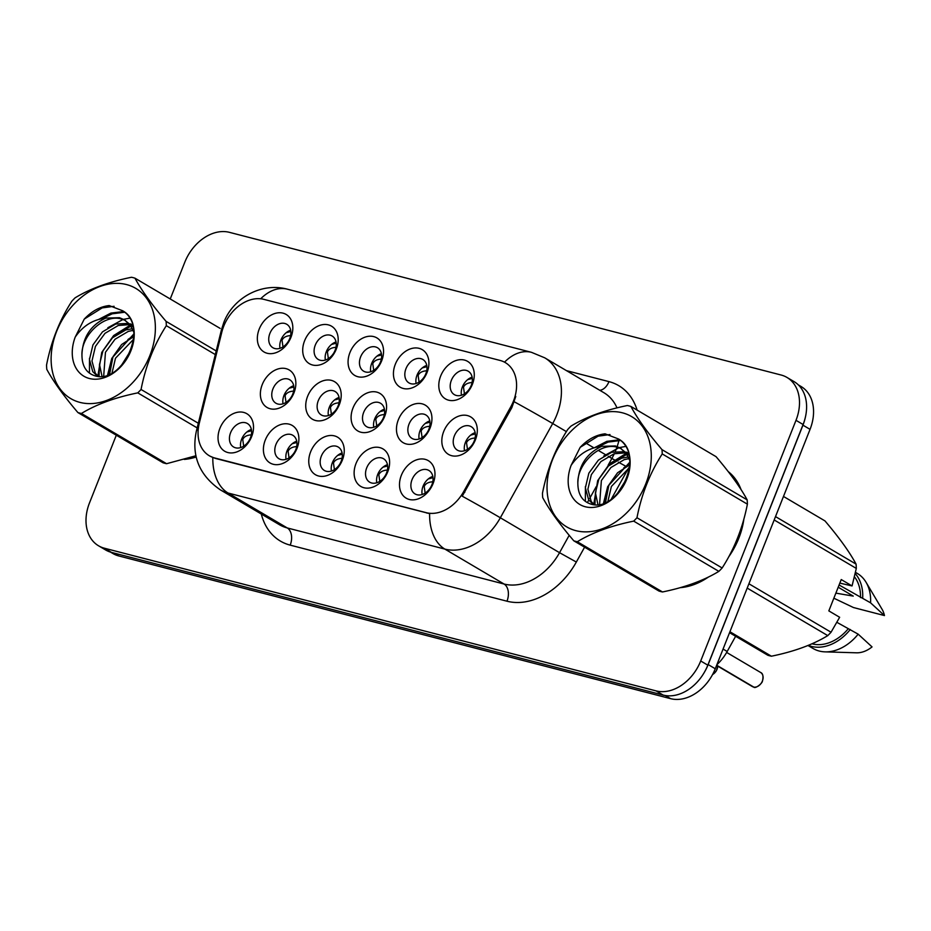 <?xml version="1.0" encoding="UTF-8"?>
<svg xmlns="http://www.w3.org/2000/svg" width="931" height="931" viewBox="0 0 931 931"><rect width="100%" height="100%" fill="white"/><g stroke="black" fill="none" stroke-linecap="round" stroke-linejoin="round"><path stroke-width="1.4" d="M387.75 471.784A21.785 16.106 120.5 0 1 363.928 487.728A21.785 16.106 120.5 0 1 355.991 463.568A21.785 16.106 120.5 0 1 379.813 447.613A21.785 16.106 120.5 0 1 387.75 471.784M366.686 467.897A13.616 10.066 -59.5 0 0 369.688 482.188A13.616 10.066 -59.5 0 0 386.528 473.029A13.616 10.066 -59.5 0 0 383.525 458.739A13.616 10.066 -59.5 0 0 366.686 467.897M342.387 460.042A21.785 16.106 120.5 0 1 318.565 475.997A21.785 16.106 120.5 0 1 310.628 451.838A21.785 16.106 120.5 0 1 334.45 435.883A21.785 16.106 120.5 0 1 342.387 460.042M321.323 456.167A13.616 10.066 -59.5 0 0 324.325 470.458A13.616 10.066 -59.5 0 0 341.165 461.299A13.616 10.066 -59.5 0 0 338.162 447.008A13.616 10.066 -59.5 0 0 321.323 456.167M297.024 448.311A21.785 16.106 120.5 0 1 273.202 464.266A21.785 16.106 120.5 0 1 265.265 440.107A21.785 16.106 120.5 0 1 289.087 424.152A21.785 16.106 120.5 0 1 297.024 448.311M275.96 444.436A13.616 10.066 -59.5 0 0 278.963 458.727A13.616 10.066 -59.5 0 0 295.802 449.568A13.616 10.066 -59.5 0 0 292.8 435.277A13.616 10.066 -59.5 0 0 275.96 444.436M251.649 436.581A21.785 16.106 120.5 0 1 227.839 452.536A21.785 16.106 120.5 0 1 219.902 428.365A21.785 16.106 120.5 0 1 243.724 412.421A21.785 16.106 120.5 0 1 251.649 436.581M230.597 432.706A13.616 10.066 -59.5 0 0 233.6 446.996A13.616 10.066 -59.5 0 0 250.439 437.838A13.616 10.066 -59.5 0 0 247.437 423.547A13.616 10.066 -59.5 0 0 230.597 432.706M433.113 483.515A21.785 16.106 120.5 0 1 409.291 499.458A21.785 16.106 120.5 0 1 401.354 475.299A21.785 16.106 120.5 0 1 425.176 459.355A21.785 16.106 120.5 0 1 433.113 483.515M412.049 479.628A13.616 10.066 -59.5 0 0 415.051 493.93A13.616 10.066 -59.5 0 0 431.891 484.76A13.616 10.066 -59.5 0 0 428.888 470.469A13.616 10.066 -59.5 0 0 412.049 479.628M430.075 428.016A21.785 16.106 120.5 0 1 406.265 443.959A21.785 16.106 120.5 0 1 398.328 419.8A21.785 16.106 120.5 0 1 422.15 403.845A21.785 16.106 120.5 0 1 430.075 428.016M409.023 424.129A13.616 10.066 -59.5 0 0 412.026 438.42A13.616 10.066 -59.5 0 0 428.865 429.261A13.616 10.066 -59.5 0 0 425.863 414.97A13.616 10.066 -59.5 0 0 409.023 424.129M384.712 416.273A21.785 16.106 120.5 0 1 360.902 432.228A21.785 16.106 120.5 0 1 352.965 408.069A21.785 16.106 120.5 0 1 376.787 392.114A21.785 16.106 120.5 0 1 384.712 416.273M363.66 412.398A13.616 10.066 -59.5 0 0 366.663 426.689A13.616 10.066 -59.5 0 0 383.502 417.53A13.616 10.066 -59.5 0 0 380.488 403.239A13.616 10.066 -59.5 0 0 363.66 412.398M339.35 404.543A21.785 16.106 120.5 0 1 315.539 420.498A21.785 16.106 120.5 0 1 307.602 396.338A21.785 16.106 120.5 0 1 331.413 380.383A21.785 16.106 120.5 0 1 339.35 404.543M318.286 400.667A13.616 10.066 -59.5 0 0 321.3 414.958A13.616 10.066 -59.5 0 0 338.139 405.8A13.616 10.066 -59.5 0 0 335.125 391.509A13.616 10.066 -59.5 0 0 318.286 400.667M293.987 392.812A21.785 16.106 120.5 0 1 270.176 408.756A21.785 16.106 120.5 0 1 262.239 384.596A21.785 16.106 120.5 0 1 286.05 368.653A21.785 16.106 120.5 0 1 293.987 392.812M272.923 388.937A13.616 10.066 -59.5 0 0 275.937 403.228A13.616 10.066 -59.5 0 0 292.776 394.069A13.616 10.066 -59.5 0 0 289.762 379.778A13.616 10.066 -59.5 0 0 272.923 388.937M475.45 439.746A21.785 16.106 120.5 0 1 451.628 455.69A21.785 16.106 120.5 0 1 443.691 431.53A21.785 16.106 120.5 0 1 467.513 415.587A21.785 16.106 120.5 0 1 475.45 439.746M454.386 435.859A13.616 10.066 -59.5 0 0 457.389 450.162A13.616 10.066 -59.5 0 0 474.228 440.991A13.616 10.066 -59.5 0 0 471.226 426.701A13.616 10.066 -59.5 0 0 454.386 435.859M427.05 372.505A21.785 16.106 120.5 0 1 403.239 388.46A21.785 16.106 120.5 0 1 395.303 364.3A21.785 16.106 120.5 0 1 419.113 348.345A21.785 16.106 120.5 0 1 427.05 372.505M405.986 368.629A13.616 10.066 -59.5 0 0 408.988 382.92A13.616 10.066 -59.5 0 0 425.828 373.762A13.616 10.066 -59.5 0 0 422.825 359.471A13.616 10.066 -59.5 0 0 405.986 368.629M381.687 360.774A21.785 16.106 120.5 0 1 357.876 376.729A21.785 16.106 120.5 0 1 349.94 352.57A21.785 16.106 120.5 0 1 373.75 336.615A21.785 16.106 120.5 0 1 381.687 360.774M360.623 356.899A13.616 10.066 -59.5 0 0 363.625 371.19A13.616 10.066 -59.5 0 0 380.465 362.031A13.616 10.066 -59.5 0 0 377.462 347.74A13.616 10.066 -59.5 0 0 360.623 356.899M336.324 349.044A21.785 16.106 120.5 0 1 312.502 364.987A21.785 16.106 120.5 0 1 304.577 340.827A21.785 16.106 120.5 0 1 328.387 324.884A21.785 16.106 120.5 0 1 336.324 349.044M315.26 345.168A13.616 10.066 -59.5 0 0 318.262 359.459A13.616 10.066 -59.5 0 0 335.102 350.3A13.616 10.066 -59.5 0 0 332.099 335.998A13.616 10.066 -59.5 0 0 315.26 345.168M290.961 337.313A21.785 16.106 120.5 0 1 267.139 353.256A21.785 16.106 120.5 0 1 259.214 329.097A21.785 16.106 120.5 0 1 283.024 313.153A21.785 16.106 120.5 0 1 290.961 337.313M269.897 333.426A13.616 10.066 -59.5 0 0 272.899 347.729A13.616 10.066 -59.5 0 0 289.739 338.558A13.616 10.066 -59.5 0 0 286.736 324.267A13.616 10.066 -59.5 0 0 269.897 333.426M472.413 384.235A21.785 16.106 120.5 0 1 448.602 400.19A21.785 16.106 120.5 0 1 440.666 376.031A21.785 16.106 120.5 0 1 464.476 360.076A21.785 16.106 120.5 0 1 472.413 384.235M451.349 380.36A13.616 10.066 -59.5 0 0 454.363 394.651A13.616 10.066 -59.5 0 0 471.202 385.492A13.616 10.066 -59.5 0 0 468.188 371.201A13.616 10.066 -59.5 0 0 451.349 380.36M376.799 482.77A13.616 10.066 120.5 0 1 377.73 474.414A13.616 10.066 120.5 0 1 387.459 464.685M331.436 471.028A13.616 10.066 120.5 0 1 332.367 462.684A13.616 10.066 120.5 0 1 342.096 452.955M286.073 459.297A13.616 10.066 120.5 0 1 287.004 450.953A13.616 10.066 120.5 0 1 296.733 441.224M240.71 447.567A13.616 10.066 120.5 0 1 241.641 439.223A13.616 10.066 120.5 0 1 251.37 429.482M422.162 494.501A13.616 10.066 120.5 0 1 423.093 486.145A13.616 10.066 120.5 0 1 432.822 476.416M419.136 439.001A13.616 10.066 120.5 0 1 420.067 430.646A13.616 10.066 120.5 0 1 429.796 420.917M373.773 427.259A13.616 10.066 120.5 0 1 374.704 418.915A13.616 10.066 120.5 0 1 384.433 409.186M328.41 415.529A13.616 10.066 120.5 0 1 329.341 407.184A13.616 10.066 120.5 0 1 339.07 397.456M283.036 403.798A13.616 10.066 120.5 0 1 283.978 395.454A13.616 10.066 120.5 0 1 293.707 385.713M464.499 450.732A13.616 10.066 120.5 0 1 465.43 442.376A13.616 10.066 120.5 0 1 475.159 432.647M416.099 383.491A13.616 10.066 120.5 0 1 417.041 375.146A13.616 10.066 120.5 0 1 426.77 365.418M370.736 371.76A13.616 10.066 120.5 0 1 371.678 363.416A13.616 10.066 120.5 0 1 381.407 353.687M325.373 360.029A13.616 10.066 120.5 0 1 326.315 351.685A13.616 10.066 120.5 0 1 336.044 341.945M280.01 348.299A13.616 10.066 120.5 0 1 280.941 339.955A13.616 10.066 120.5 0 1 290.681 330.214M461.462 395.233A13.616 10.066 120.5 0 1 462.404 386.877A13.616 10.066 120.5 0 1 472.133 377.148M221.787 332.251A36.763 27.185 120.5 0 1 223.708 326.269A36.763 27.185 120.5 0 1 263.892 299.363L500.04 360.437A36.763 27.185 120.5 0 1 505.324 362.613A36.763 27.185 120.5 0 1 510.7 406.975L463.708 491.545A36.763 27.185 120.5 0 1 426.258 512.69L214.607 457.947A36.763 27.185 120.5 0 1 209.324 455.771A36.763 27.185 120.5 0 1 199.292 423.163L221.787 332.251M735.641 636.269L727.181 651.491A40.848 30.211 120.5 0 1 716.847 664.757M184.315 459.402A66.031 48.843 -59.5 0 0 196.173 456.993M680.224 587.659A66.031 48.843 -59.5 0 0 708.41 577.057M728.752 556.773A66.031 48.843 -59.5 0 0 738.83 538.188A66.031 48.843 -59.5 0 0 743.869 519.102M116.305 435.208L89.504 502.903A40.848 30.211 -59.5 0 0 98.523 545.775L105.622 549.965A40.848 30.211 -59.5 0 0 111.487 552.397L663.163 695.073A40.848 30.211 -59.5 0 0 707.816 665.165L803.092 424.513A40.848 30.211 -59.5 0 0 794.085 381.629L786.974 377.439A40.848 30.211 -59.5 0 0 781.109 375.018L229.445 232.343A40.848 30.211 -59.5 0 0 184.792 262.239L170.245 298.967M515.762 396.49L511.841 407.65L462.242 496.2A47.656 1.117 29.1 0 1 500.343 517.776A54.463 40.277 120.5 0 1 444.855 549.092A47.656 31.375 104.5 0 1 429.61 513.621L215.375 458.413L209.917 456.12M741.076 489.625A66.031 48.843 -59.5 0 0 728.193 471.552M98.523 545.775A40.848 30.211 -59.5 0 0 104.388 548.208L656.052 690.883A40.848 30.211 -59.5 0 0 700.706 660.975L795.993 420.323A40.848 30.211 -59.5 0 0 786.974 377.439M110.533 552.118L112.872 553.503A40.848 30.211 -59.5 0 0 118.737 555.935L670.611 698.657A40.848 30.211 -59.5 0 0 715.264 668.761L810.051 429.354A40.848 30.211 -59.5 0 0 801.032 386.47L798.333 384.887M704.488 672.089A40.848 30.211 -59.5 0 0 708.165 664.571L802.953 425.164A40.848 30.211 -59.5 0 0 805.362 417.309M472.645 382.478C467.816 382.688 464.767 384.259 463.498 387.191L464.441 393.825M472.308 378.382L467.63 379.65M475.683 437.977C470.853 438.187 467.804 439.758 466.524 442.69L467.478 449.324M475.345 433.893L470.655 435.149M716.614 665.351L752.295 686.531A8.17 6.04 -59.5 0 0 753.214 686.938L753.412 686.88M428.33 478.918L433.008 477.661M753.726 687.078A8.17 6.04 -59.5 0 0 762.396 681.027A8.17 6.04 -59.5 0 0 760.592 672.461C762.92 673.381 763.536 676.255 762.454 681.085C762.373 683.401 755.041 689.138 753.773 687.09L716.672 665.211M433.346 481.746C428.528 481.955 425.479 483.526 424.199 486.448L425.141 493.093M79.926 402.39A63.995 47.33 -59.5 0 0 149.879 355.537A63.995 47.33 -59.5 0 0 126.569 284.572A63.995 47.33 -59.5 0 0 56.616 331.424A63.995 47.33 -59.5 0 0 79.926 402.39M166.579 463.708A73.526 54.382 -59.5 0 1 164.81 463.289A73.526 54.382 -59.5 0 1 163.065 462.8L77.901 412.561A73.526 54.382 -59.5 0 0 79.635 413.05A73.526 54.382 -59.5 0 0 81.404 413.469L166.579 463.708L195.894 455.759M197.174 427.911L137.776 392.87C115.246 397.456 96.452 404.322 81.404 413.469M137.776 392.87A73.526 54.382 -59.5 0 0 141.058 389.484L198.326 423.268M215.317 354.583L166.323 325.675C154.057 344.749 145.632 366.011 141.058 389.484M166.323 325.675A73.526 54.382 -59.5 0 0 166.09 321.381L216.213 350.952M220.147 328.41L134.972 278.171C141.477 290.263 151.858 304.67 166.09 321.381M134.972 278.171A73.526 54.382 -59.5 0 0 133.238 277.671A73.526 54.382 -59.5 0 0 131.469 277.263C108.776 281.895 89.981 288.761 75.085 297.85A73.526 54.382 -59.5 0 0 71.815 301.237C59.549 320.299 51.124 341.572 46.55 365.045A73.526 54.382 -59.5 0 0 46.783 369.339C53.381 381.547 63.75 395.954 77.901 412.561M130.27 351.86L122.054 364.882M133.831 336.533L121.635 344.528L112.977 356.736L109.637 374.181M133.622 339.221L115.491 358.214L112.011 373.005M132.423 328.724L125.79 329.923L112.5 337.778L102.957 350.824L99.512 364.486L102.014 376.299M133.156 330.354L128.303 331.401L115.013 339.256L105.459 352.302L103.69 376.054M128.827 323.429L115.77 324.011L102.48 331.867L92.937 344.912L89.469 359.529L92.774 371.667L97.615 376.287M132.656 325.28L131.329 324.907M129.816 324.593L118.272 325.489L104.982 333.345L95.439 346.39L91.971 361.007L95.288 373.145L98.116 376.345M133.796 332.088L130.096 324.954L124.254 319.74L119.447 317.692L105.727 318.099C90.644 325.21 82.719 337.383 81.94 354.595L81.951 355.339C82.103 365.918 86.176 372.656 94.194 375.554C122.194 385.981 150.112 325.536 122.624 310.745L109.171 305.566C100.129 306.578 91.832 311.094 84.267 319.089L75.225 337.069A38.043 28.139 -59.5 0 0 89.376 378.498A38.043 28.139 -59.5 0 0 129.351 354.304A38.043 28.139 -59.5 0 0 122.624 310.745M125.487 320.52L121.949 319.17C104.598 313.247 81.451 335.172 81.94 354.595M132.493 324.721L130.27 323.848M133.11 327.118L124.254 319.74M75.225 337.069C82.917 325.85 93.088 319.519 105.727 318.099M133.878 335.381L127.896 339.559M109.544 370.096L108.939 374.483M132.714 325.489L132.027 325.71M130.91 326.094L117.876 333.647M99.524 364.184L99.035 376.403M129.63 318.193L123.532 319.333M122.985 319.484L107.856 327.735M89.504 358.272L89.457 373.087M124.591 312.246L112.186 313.817L102.34 318.542M114.082 306.299L102.154 307.905L84.267 319.089M130.922 350.219L121.088 365.918M133.878 333.926L111.801 358.295L107.6 374.995M130.247 325.152L113.617 335.579L101.77 352.384L97.848 376.101M123.718 311.536L110.929 313.084L98.849 319.333M187.876 458.366A65.356 48.331 -59.5 0 0 196.034 456.411M575.824 530.647A63.995 47.33 -59.5 0 0 645.788 483.794A63.995 47.33 -59.5 0 0 622.478 412.829A63.995 47.33 -59.5 0 0 552.525 459.681A63.995 47.33 -59.5 0 0 575.824 530.647M662.488 591.965A73.526 54.382 -59.5 0 1 660.719 591.546A73.526 54.382 -59.5 0 1 658.973 591.057L573.799 540.818A73.526 54.382 -59.5 0 0 575.544 541.307A73.526 54.382 -59.5 0 0 577.313 541.726L662.488 591.965C685.018 587.38 703.813 580.513 718.86 571.366A73.526 54.382 -59.5 0 0 722.142 567.98C734.361 549.022 742.775 527.749 747.395 504.171A73.526 54.382 -59.5 0 0 747.162 499.877C740.657 487.786 730.288 473.379 716.055 456.667L630.881 406.428C637.386 418.519 647.755 432.927 661.999 449.638L747.162 499.877M718.86 571.366L633.685 521.127C611.155 525.712 592.36 532.579 577.313 541.726M633.685 521.127A73.526 54.382 -59.5 0 0 636.967 517.741L722.142 567.98M747.395 504.171L662.232 453.932C649.966 473.006 641.54 494.28 636.967 517.741M662.232 453.932A73.526 54.382 -59.5 0 0 661.999 449.638M630.881 406.428A73.526 54.382 -59.5 0 0 629.147 405.939A73.526 54.382 -59.5 0 0 627.366 405.52C604.685 410.152 585.89 417.018 570.994 426.107A73.526 54.382 -59.5 0 0 567.724 429.494C555.458 448.567 547.032 469.829 542.459 493.302A73.526 54.382 -59.5 0 0 542.692 497.596C549.29 509.804 559.659 524.211 573.799 540.818M626.179 480.117L617.963 493.151M629.74 464.79L617.544 472.785L608.886 484.993L605.546 502.437M629.531 467.478L611.388 486.471L607.92 501.262M628.332 456.993L621.699 458.18L608.409 466.035L598.866 479.081L595.421 492.743L597.923 504.555M629.065 458.611L624.201 459.658L610.922 467.513L601.368 480.559L599.599 504.311M624.736 451.686L611.679 452.268L598.389 460.123L588.846 473.169L585.378 487.786L588.683 499.935L593.513 504.544M628.565 453.548L627.238 453.164M625.725 452.85L614.181 453.746L600.891 461.601L591.348 474.647L587.88 489.264L591.197 501.413L594.025 504.602M629.705 460.345L626.004 453.211L620.162 447.997L615.356 445.949L601.635 446.356C586.553 453.467 578.628 465.64 577.837 482.852L577.86 483.596C578.011 494.175 582.084 500.913 590.103 503.811C618.103 514.238 646.021 453.804 618.533 439.001L605.08 433.823C596.038 434.835 587.729 439.351 580.176 447.346L571.134 465.325A38.043 28.139 -59.5 0 0 585.285 506.755A38.043 28.139 -59.5 0 0 625.26 482.561A38.043 28.139 -59.5 0 0 618.533 439.001M621.396 448.777L617.858 447.427C600.495 441.503 577.36 463.429 577.837 482.852M628.402 452.978L626.179 452.105M629.019 455.375L620.162 447.997M571.134 465.325C578.826 454.107 588.986 447.776 601.635 446.356M629.787 463.638L623.805 467.816M605.453 498.353L604.847 502.74M628.623 453.746L627.936 453.967M626.819 454.363L613.785 461.904M595.433 492.441L594.944 504.66M625.539 446.449L619.441 447.59M618.894 447.753L603.754 455.992M585.401 486.529L585.366 501.344M620.5 440.503L608.094 442.085L598.249 446.799M609.991 434.556L598.063 436.174L580.176 447.346M626.831 478.476L616.997 494.175M629.787 462.183L607.71 486.552L603.497 503.252M626.156 453.409L609.514 463.836L597.679 480.64L593.757 504.358M619.627 439.793L606.837 441.341L594.746 447.59M731.056 552.397A65.356 48.331 -59.5 0 0 738.33 538.06A65.356 48.331 -59.5 0 0 742.601 523.525M739.191 486.738A65.356 48.331 -59.5 0 0 730.195 474.158M729.543 632.684L767.889 655.296A73.526 54.382 -59.5 0 0 771.403 656.204C793.934 651.619 812.728 644.764 827.775 635.617A73.526 54.382 -59.5 0 0 831.046 632.23L839.646 617.276L828.834 610.887L841.24 579.559L852.051 585.936L856.311 568.422A73.526 54.382 -59.5 0 0 856.078 564.128C849.572 552.036 839.203 537.629 824.971 520.906L783.483 496.444M852.051 585.936L839.832 583.109M835.863 593.128L853.25 596.108L838.203 587.228M833.85 598.202L853.471 607.547L884.45 615.566A27.232 20.145 -59.5 0 0 882.111 609.351L866.098 582.341A43.571 32.224 -59.5 0 0 857.265 573.403L855.484 572.356M839.087 584.982L870.566 602.822A43.571 32.224 -59.5 0 0 866.098 582.341M870.566 602.822L884.45 615.566M862.676 598.168A43.571 32.224 -59.5 0 0 855.205 573.577M860.5 597.609A40.848 30.211 -59.5 0 0 854.46 576.813M729.916 631.742L771.403 656.204M827.775 635.617L747.197 588.089M748.908 583.772L831.046 632.23M856.311 568.422L774.173 519.964M775.511 516.6L856.078 564.128M807.98 645.497L812.996 648.453A43.571 32.224 -59.5 0 0 825.087 651.863L856.473 652.806A27.232 20.145 -59.5 0 0 872.044 646.905L858.161 634.162L836.922 622.35M825.087 651.863A43.571 32.224 -59.5 0 0 858.161 634.162M808.283 645.369A43.571 32.224 -59.5 0 0 850.271 629.507M812.007 643.787A40.848 30.211 -59.5 0 0 848.094 628.949M683.785 586.623A65.356 48.331 -59.5 0 0 704.546 578.884M427.282 370.747C422.453 370.957 419.404 372.528 418.135 375.461L419.078 382.094M426.945 366.651L422.267 367.92M381.919 359.017C377.09 359.226 374.041 360.797 372.772 363.73L373.715 370.363M381.582 354.92L376.904 356.189M336.557 347.286C331.727 347.496 328.678 349.067 327.409 351.999L328.352 358.621M336.219 343.19L331.541 344.447M291.194 335.544C286.364 335.754 283.315 337.325 282.046 340.257L282.989 346.891M290.856 331.459L286.178 332.716M382.967 467.187L387.645 465.919M387.983 470.015C383.165 470.225 380.116 471.796 378.836 474.717L379.778 481.362M337.604 455.457L342.282 454.188M342.62 458.285C337.802 458.494 334.753 460.065 333.473 462.986L334.415 469.631M292.241 443.715L296.919 442.458M297.257 446.554C292.427 446.764 289.39 448.323 288.11 451.244L289.052 457.901M246.878 431.984L251.556 430.727M251.894 434.824C247.064 435.033 244.015 436.592 242.747 439.513L243.689 446.17M430.32 426.247C425.49 426.456 422.43 428.027 421.161 430.96L422.115 437.593M429.982 422.15L425.292 423.419M384.957 414.516C380.116 414.726 377.067 416.297 375.798 419.229L376.752 425.863M384.619 410.42L379.929 411.688M339.594 402.786C334.753 402.995 331.704 404.566 330.435 407.499L331.389 414.132M339.245 398.689L334.566 399.958M294.231 391.055C289.39 391.264 286.341 392.835 285.072 395.768L286.015 402.39M293.882 386.959L289.204 388.215M510.7 406.975L511.841 407.65M463.708 491.545L464.86 492.22M426.258 512.69L427.038 513.144M214.607 457.947L215.375 458.413M723.061 649.058L727.181 651.491M566.455 370.631L608.955 381.617A13.616 8.961 -75.5 0 1 599.808 390.298M608.955 381.617A68.079 50.355 120.5 0 1 637.107 410.094M615.333 451.395A54.463 40.277 -59.5 0 0 615.938 449.906A54.463 40.277 -59.5 0 0 616.95 447.194M617.172 446.554A54.463 40.277 -59.5 0 0 619.162 439.444M616.997 407.883A54.463 40.277 -59.5 0 0 603.928 392.731L544.728 357.818A54.463 40.277 120.5 0 1 556.75 414.982A54.463 40.277 120.5 0 1 552.7 423.535L500.343 517.776L559.543 552.688L569.202 535.302M504.532 362.171A47.656 31.375 -75.5 0 1 531.473 352.325L287.388 289.192C260.622 281.918 232.494 298.781 223.708 322.766L221.403 329.97A47.656 12.01 13.9 0 1 223.172 327.689M221.403 329.97L196.336 431.274C191.262 455.655 199.222 475.171 220.251 489.799A54.463 40.277 120.5 0 0 228.06 493.023L287.26 527.947L504.043 584.016L444.855 549.092L228.06 493.023A47.656 31.375 -75.5 0 1 212.815 457.552M196.336 431.274A47.656 12.01 13.9 0 1 198.28 428.877M514.354 401.831A47.656 1.117 29.1 0 1 552.7 423.535L566.397 431.612M287.388 289.192A47.656 31.375 104.5 0 0 260.703 298.781M628.623 467.944L611.283 499.144M584.598 547.184L576.336 562.045A68.079 50.355 120.5 0 1 506.976 601.205L290.193 545.135A68.079 50.355 120.5 0 1 261.308 514.017M795.993 420.323L803.092 424.513M104.388 548.208L111.487 552.397M656.052 690.883L663.163 695.073M700.706 660.975L707.816 665.165M506.976 601.205A13.616 8.961 -75.5 0 0 504.043 584.016A54.463 40.277 -59.5 0 0 559.543 552.688L576.336 562.045M585.134 442.667L593.908 447.846M598.226 450.383L605.744 454.817M608.246 456.295L611.888 458.448A54.463 40.277 -59.5 0 0 614.309 453.711M587.356 502.624L588.776 500.063M589.626 498.527L596.271 486.564M608.141 465.197L611.888 458.448L615.81 460.717M220.251 489.799L279.44 524.712A54.463 40.277 -59.5 0 0 287.26 527.947A13.616 8.961 -75.5 0 1 290.193 545.135M618.37 462.16L626.156 466.454M118.737 555.935L113.722 552.967M810.051 429.354L802.953 425.164M715.264 668.761L708.165 664.571M670.611 698.657L665.281 695.515M462.37 386.959L463.498 387.191M465.407 442.458L466.524 442.69M424.199 486.448L423.058 486.238M417.007 375.228L418.135 375.461M371.644 363.486L372.772 363.73M326.281 351.755L327.409 351.999M280.918 340.024L282.046 340.257M712.564 674.544A8.17 6.04 -59.5 0 0 717.033 669.296A8.17 6.04 -59.5 0 0 717.731 666.142M378.836 474.717L377.695 474.507M333.473 462.986L332.332 462.777M288.11 451.244L286.969 451.035M242.747 439.513L241.606 439.304M420.032 430.727L421.161 430.96M374.669 418.997L375.798 419.229M329.306 407.254L330.435 407.499M283.943 395.524L285.072 395.768M505.324 362.613L506.033 363.032M209.324 455.771L210.162 456.26M544.728 357.818L531.473 352.325M760.592 672.461L726.645 652.433M752.295 686.531L716.567 665.456M729.927 473.006L728.798 472.331M717.778 666.165L716.323 670.89L712.529 674.626"/></g></svg>
